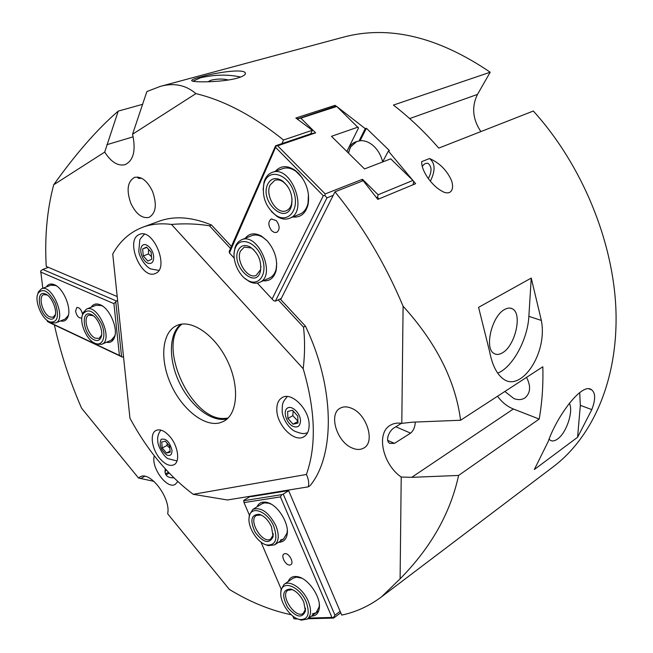 <?xml version="1.0" encoding="UTF-8"?>
<svg xmlns="http://www.w3.org/2000/svg" width="653" height="653" viewBox="0 0 653 653"><rect width="100%" height="100%" fill="white"/><g stroke="black" fill="none" stroke-linecap="round" stroke-linejoin="round"><path stroke-width="0.98" d="M173.886 477.808C167.437 478.037 164.532 475.237 165.16 469.409L165.34 468.927M168.45 472.282L165.389 473.964M141.432 178.147C139.113 178.661 137.889 178.424 137.767 177.436L137.865 177.053M415.284 422.05C415.063 426.931 413.496 430.637 410.598 433.151L394.445 443.379L389.694 443.387C384.805 440.489 389.351 430.245 394.567 427.568L401.456 423.307M177.796 481.539L175.314 484.322C167.111 489.848 150.745 467.466 154.279 455.77M130.894 203.442C126.217 190.219 127.457 181.526 134.6 177.363C141.391 176.13 147.374 180.816 152.549 191.419C157.136 204.609 155.961 213.262 149.006 217.384C142.117 218.747 136.077 214.094 130.894 203.442M351.485 408.247C366.757 414.018 375.418 442.065 363.892 447.974C360.489 449.966 356.489 449.941 351.902 447.901C336.695 441.665 328.435 414.002 340.189 408.198C343.396 406.427 347.159 406.444 351.485 408.247M430.368 181.134C435.527 170.792 435.282 163.274 429.625 158.589L429.723 158.614C438.587 162.532 445.346 168.809 449.99 177.445C454.676 185.387 453.133 195.573 444.024 192.219C432.319 186.978 421.307 171.151 421.675 161.65L429.503 158.54M428.344 178.481C431.968 171.706 431.902 166.703 428.156 163.454C426.131 162.777 424.132 163.789 422.173 166.499M192.847 81.209L200.634 77.74C215.115 74.515 228.428 74.295 240.582 77.07M207.891 81.78L211.246 80.139C217.694 78.727 223.399 78.695 228.362 80.025M200.585 76.948C215.612 72.581 243.128 68.492 245.242 72.818C246.157 74.491 243.463 76.287 237.145 78.189C222.298 82.36 193.41 82.539 191.835 80.825C190.921 80.033 193.835 78.735 200.585 76.948M160.214 86.416C173.91 82.58 185.811 84.98 195.892 93.616L132.559 134.224L146.876 91.559L160.214 86.416L343.045 37.245C388.657 24.961 437.714 36.617 490.215 72.222L477.474 94.416C471.482 106.782 472.617 119.181 480.861 131.596M490.215 72.222L393.408 105.084C409.26 117.295 424.377 131.637 438.759 148.1L533.33 111.026C582.117 164.809 613.689 241.871 615.967 311.032C618.081 380.283 592.434 437.151 553.393 466.666L381.434 596.915L400.101 578.827L401.211 477.033L411.716 477.343L458.594 475.441C450.366 513.217 430.866 547.679 400.101 578.827M569.294 403.162C573.783 410.81 566.486 432.996 557.523 439.045C554.683 441.085 552.267 441.469 550.259 440.22L549.132 439.175M504.679 309.457C507.585 307.841 510.148 307.628 512.376 308.828C522.678 313.513 515.241 345.87 502.418 352.824C499.284 354.693 496.517 354.93 494.125 353.534C484.02 348.735 491.799 315.832 504.679 309.457M531.248 278.08L541.353 320.443C547.826 353.404 521.469 391.49 504.075 379.499C497.137 374.863 492.329 365.582 489.628 351.649L478.576 307.343L531.248 278.08L528.865 316.346C527.738 339.487 512.401 367.647 497.643 373.132M534.35 469.507L548.3 441.297C556.47 417.202 582.011 381.515 591.675 389.857C595.569 392.951 595.618 399.53 591.814 409.611L577.579 437.265L534.35 469.507M579.709 392.584L580.337 405.342L577.579 437.265M346.972 151.618C348.726 146.68 351.689 143.407 355.861 141.815L360.105 140.713C364.145 140.387 368.137 141.717 372.071 144.705C377.271 148.892 380.805 154.606 382.666 161.822M356.767 141.521L350.841 146.688L348.212 152.835M358.987 141.121L365.247 128.649L366.374 128.249L389.482 150.631L388.372 151.055L415.626 183.681L377.801 199.394L363.207 180.693L334.973 191.827L280.725 299.547M334.32 106.823L335.013 105.353L336.564 106.398M337.103 106.757L365.247 128.649M360.105 140.713L366.374 128.249M382.585 161.977L388.372 151.055M348.539 153.161L349.894 148.304M54.395 324.957C60.615 353.142 69.675 380.895 81.584 408.207L138.526 478.037L154.018 481.367M53.685 184.791C75.968 153.553 97.477 128.992 118.226 111.116L104.692 152.092L53.685 184.791C47.049 209.964 44.567 237.178 46.241 266.432L117.205 296.56M118.226 111.116L142.697 104.309M281.916 143.619L283.524 139.995C253.454 115.867 224.248 100.407 195.892 93.616M283.524 139.995L312.346 130.265L295.85 118.013L335.013 105.353M403.089 306.2C436.343 342.923 455.508 380.936 460.585 420.254L412.574 422.156L401.799 423.356L403.089 306.2C385.262 263.812 362.562 225.693 334.973 191.827M460.585 420.254L542.823 366.79C543.32 385.237 542.104 402.664 539.19 419.055L458.594 475.441M288.389 490.077L341.739 615.093C356.04 612.057 369.28 606 381.434 596.915M138.526 478.037L139.93 477.008C149.782 470.168 171.135 498.206 167.674 513.789L229.325 589.39C249.756 601.903 270.399 610.359 291.246 614.759M169.241 473.107L165.935 474.935M526.522 377.385C531.085 386.274 530.538 393.122 524.906 397.914C521.771 399.897 518.123 400.134 513.968 398.608L504.842 391.482M132.559 134.224C136.069 150.435 133.555 160.589 125.017 164.695C117.891 166.27 111.116 162.075 104.692 152.092M401.211 477.033C382.723 464.422 375.867 433.184 390.233 425.307C393.514 423.324 397.375 422.671 401.799 423.356M539.19 419.055L513.364 408.99C507.169 406.484 501.888 402.232 497.521 396.24M249.144 497.121L248.875 496.492M312.346 130.265L310.689 133.841L275.574 145.782L277.647 145.782L315.636 132.845L300.788 118.136L336.785 106.455L358.513 127.996L346.841 151.488M230.509 248.466L209.466 225.783C197.377 223.808 184.717 223.359 171.478 224.428C161.022 223.097 151.488 224.012 142.876 227.171L159.022 221.261C174.294 215.67 191.778 216.918 211.482 225.007L231.399 246.45M280.17 298.952L305.433 326.149C335.054 387.735 335.152 455.5 310.053 485.718L308.24 486.852C309.228 483.302 308.616 479.171 306.412 474.453L193.206 494.313L227.448 499.969L308.24 486.852M227.179 418.875C212.037 422.728 190.986 406.533 179.755 383.417C168.392 360.374 168.531 333.83 180.881 324.255M219.645 422.899C203.793 426.915 181.518 408.647 170.662 383.85C159.61 359.117 161.944 332.108 176.759 325.521C191.027 318.786 214.641 334.507 227.138 360.252C239.822 385.907 237.765 414.198 223.693 421.34L219.645 422.899M307.032 432.996L307.441 433.021M309.13 424.744C309.187 430.523 307.473 434.506 303.971 436.686C294.544 442.971 276.913 425.372 276.823 409.945C276.668 403.913 278.464 399.783 282.202 397.563C291.483 391.522 309.261 409.251 309.13 424.744M159.838 458.496C151.757 449.15 149.529 433.331 156.026 430.441C160.107 428.752 164.744 430.809 169.927 436.62C178.114 445.966 180.326 461.851 173.984 464.756C169.788 466.544 165.07 464.454 159.838 458.496M138.869 234.696L139.611 234.37C153.422 228.052 169.707 268.285 155.487 273.411L155.21 273.525C141.595 280.039 125.009 240.769 138.869 234.696M193.206 494.313C168.188 475.466 147.105 450.08 129.947 418.165L112.74 253.984C119.989 241.014 130.029 232.076 142.876 227.171M306.412 474.453C316.566 445.901 315.497 410.655 303.196 368.716C304.927 354.146 305.024 340.27 303.482 327.112L278.202 299.866M171.478 224.428L303.196 368.716M211.482 225.007L209.466 225.783M305.433 326.149L303.482 327.112M169.641 446.211L170.172 452.178L166.466 453.035L162.254 447.974L161.699 442.032L165.389 441.126L169.641 446.211M166.466 453.035L170.082 451.101M167.184 443.265L166.997 445.452L162.254 447.974M166.997 445.452L169.813 448.138M297.735 416.083L297.972 423.071L293.034 424.205L287.891 418.426L287.63 411.472L292.544 410.272L297.735 416.083M293.034 424.205L297.915 421.438M293.099 410.892L292.87 415.635L287.891 418.426M292.87 415.635L297.907 421.201M151.129 252.18L151.749 259.192L147.823 261.045L143.293 255.952L142.64 248.981L146.55 247.063L151.129 252.18M146.835 247.381L142.64 248.981M148.492 249.242L148.509 253.935L143.293 255.952M148.509 253.935L151.529 256.662M81.878 317.676L81.315 318.068C78.597 318.142 76.687 315.848 75.56 311.203L76.817 307.481C79.486 307.4 81.396 309.653 82.547 314.248M42.812 288.291L40.706 270.995L42.772 269.444L48.42 267.355M117.63 300.584L116.503 301.041L42.772 269.444M40.625 272.007L113.908 303.645L116.503 301.041M113.908 303.645L119.417 355.428L122.413 357.126L49.897 322.827L47.253 321.317L47.122 320.345M119.417 355.428L47.253 321.317M122.413 357.126L123.499 356.636M60.517 320.933C63.839 321.758 66.255 320.525 67.765 317.236C72.018 308.747 63.39 287.916 54.24 284.651C50.787 283.312 48.167 284.063 46.371 286.928M106.423 342.278C110.145 343.029 112.789 341.503 114.373 337.699C118.446 328.557 109.606 308.143 100.056 304.706C96.154 303.196 93.199 304.037 91.191 307.22M115.148 334.54L114.659 336.197L111.181 340.205M94.089 342.833L96.701 344.221L101.746 344.319C113.883 340.18 97.909 303.376 86.441 309.155L95.999 305.253L101.354 305.547L102.913 306.339M68.557 314.501L68.116 315.758L65.014 319.097L55.652 322.917C66.965 319.407 52.134 283.688 41.449 288.806L38.413 291.883L37.637 294.356M50.926 285.19L55.546 285.483L56.762 286.096M121.572 356.62L115.834 302.241M101.59 335.071L99.068 338.434L95.24 338.156C87.616 335.095 82.645 317.129 88.93 315.138L93.15 315.668M94.252 339.919C97.403 341.266 99.656 340.442 101.003 337.43C103.917 331.153 97.648 316.721 91.012 314.452C79.993 309.506 83.429 335.462 94.252 339.919M94.62 343.103C86.343 339.642 79.021 322.019 82.694 314.346C87.935 307.718 94.179 310.82 101.427 323.659C106.635 335.373 103.035 346.555 95.354 343.421L94.62 343.103M86.441 309.155L83.037 312.828L82.254 315.652M55.399 314.517L53.179 317.211L49.873 316.934C42.706 314.077 37.809 296.323 43.767 294.609L47.294 295.042M48.91 318.623C51.611 319.799 53.579 319.121 54.811 316.599C57.823 310.779 51.718 296.095 45.375 293.94C35.172 289.328 38.902 314.526 48.91 318.623M49.326 321.717C41.408 318.435 34.234 300.511 38.021 293.377C42.976 287.622 48.746 290.903 55.317 303.221C59.39 316.493 57.595 322.745 49.946 321.978L49.326 321.717M48.967 321.537L51.293 322.778L55.652 322.917M284.945 553.638C289.026 552.928 294.291 562.764 290.846 564.682L289.826 565.033C285.704 565.678 280.512 555.883 283.965 553.973L284.945 553.638M307.824 618.766L333.601 618.081L340.744 612.759M296.527 618.415L294.168 618.807L297.956 619.028M250.67 496.198L243.773 500.369L244.01 502.598L280.439 496.9L331.961 617.444L333.601 618.081M293.826 618.489L292.773 616.04M281.149 588.998L260.988 542.096M249.332 514.972L244.01 502.598M340.131 611.322L334.948 615.175L333.275 617.746M334.948 615.175L283.231 494.092L281.867 494.639L280.439 496.9M283.231 494.092L288.667 490.738M331.961 617.444L308.755 618.081M311.416 616.138L311.726 616.138C315.995 615.877 318.517 613.281 319.284 608.351C321.186 597.356 308.583 578.746 298.005 576.762C293.14 575.775 289.875 577.366 288.185 581.554M278.651 542.219L280.031 542.17C283.859 541.655 286.218 539.1 287.116 534.529C289.442 523.706 277.974 505.104 267.461 502.532C262.465 501.243 258.972 502.679 256.988 506.859M287.23 490.264L287.442 490.77L288.504 490.346M287.442 490.77L250.964 496.672L250.752 496.19M261.959 503.806L264.555 502.867L268.824 503.243L271.281 504.214M287.304 530.277L287.083 532.962L283.565 539.011L280.504 540.08M297.89 618.995L301.253 620.146L307.375 619.093C311.269 615.657 311.563 609.698 308.257 601.233C303.229 588.892 289.924 579.75 284.096 584.37L292.928 578.289L296.372 577.121L301.735 578.174M319.309 604.229L319.203 606.743L316.093 612.726L312.175 614M281.867 494.639L243.634 500.712M273.24 533.64L273.076 535.117L270.783 538.937C262.735 544.839 247.65 520.131 256.4 515.437L260.776 515.021L262.139 515.519M271.493 526.767C268.399 520.196 264.359 516.05 259.363 514.319C251.062 514.393 249.691 520.433 255.25 532.456C263.396 542.872 269.338 544.292 273.085 536.717L271.493 526.767M273.836 526.465C278.039 539.394 275.664 545.565 266.693 544.977C257.241 543.018 246.834 525.934 249.299 516.507C251.111 504.957 267.828 511.462 273.836 526.465M264.702 544.284L268.13 545.647L274.578 544.88C278.986 541.28 279.411 534.872 275.868 525.649C268.726 512.221 261.061 506.801 252.866 509.397L249.348 514.915L249.022 518.629M305.441 608.131L305.343 609.494L303.319 613.273C295.719 619.485 279.566 595.291 287.9 590.271L292.038 589.667L293.303 590.051M303.808 602.148C300.413 595.054 296.005 590.687 290.577 589.03C282.553 589.537 281.59 595.65 287.663 607.372C296.16 617.444 302.07 618.701 305.408 611.135L303.808 602.148M306.224 602.042C310.24 613.983 308.085 619.819 299.768 619.534C290.275 618.073 278.904 601.005 280.994 591.463C282.316 579.521 300.086 586.672 306.224 602.042M284.096 584.37L280.97 589.839L280.806 593.446M271.632 230.68C268.065 225.587 267.95 221.661 271.297 218.918L276.325 220.632C279.9 225.718 280.031 229.644 276.709 232.395L274.195 232.411L271.632 230.68M376.373 197.467L377.556 197.239L378.111 194.757L362.48 179.273L325.202 193.933L277.647 145.782M362.064 181.142L362.48 179.273M358.032 127.098L331.471 136.33L364.529 168.931L390.714 158.842L412.933 180.424L378.111 194.757M377.556 197.239L378.952 198.912L412.99 184.775L413.724 181.412L412.933 180.424M300.788 118.136L298.339 118.642L298.119 119.589M315.636 132.845L310.689 133.841M336.785 106.455L333.136 107.068L298.339 118.642M297.907 118.487L297.588 119.213M325.202 193.933L324.859 195.459L326.957 197.859L333.177 195.386M281.28 298.437L275.346 301.18L326.957 197.859M324.859 195.459L323.292 195.753L272.097 299.033L273.827 300.772L275.346 301.18M275.574 145.782L229.227 251.397L229.448 252.964L276.129 146.084M275.778 147.57L323.292 195.753M272.097 299.033L257.315 283.076M234.223 258.131L229.448 252.964M292.74 217.008C300.511 217.776 305.62 213.637 308.077 204.577C309.914 193.01 306.706 182.554 298.462 173.2L295.197 170.368C287.353 165.168 280.766 165.454 275.435 171.241M263.151 280.798C269.665 281.41 273.982 278.015 276.097 270.611C277.933 259.935 274.897 249.936 266.995 240.606L261.526 236.157C254.711 232.484 249.25 233.211 245.144 238.329M244.606 278.186L249.364 281.582C253.029 283.435 256.4 283.712 259.478 282.414C276.937 276.146 258.164 231.733 241.414 239.831L251.707 235.684C255.029 234.411 258.653 234.9 262.579 237.161L267.069 240.688M276.717 263.502L276.113 269.158C274.995 273.534 272.823 276.456 269.607 277.941L259.478 282.414M271.37 211.458L277.109 216.51C281.459 219.179 285.573 219.783 289.467 218.322C309.049 212.005 291.075 164.213 272.097 172.449L282.725 168.621C286.961 167.201 291.409 168.139 296.07 171.437L302.217 177.804M308.445 194.374L308.028 203.205C306.706 208.748 303.996 212.388 299.907 214.135L289.467 218.322M260.931 266.497L260.474 269.811L256.245 275.329C247.756 279.762 235.504 260.735 240.524 250.997L244.279 247.112L251.201 247.936L253.911 249.919M238.198 250.344C230.648 265.787 255.878 289.924 260.416 271.313C261.788 261.167 258.343 253.038 250.083 246.924C244.695 244.287 240.737 245.422 238.198 250.344M235.504 247.446C240.124 236.117 256.229 242.059 261.967 257.657C268.04 273.134 259.47 286.798 248.189 280.61C238.623 276.031 231.497 259.29 234.851 249.209L235.504 247.446M241.414 239.831L238.508 241.692L236.247 244.606L234.966 247.691L234.101 253.47M292.046 198.757L291.589 203.867C290.675 207.336 288.912 209.613 286.308 210.699C276.954 215.139 264.694 195.614 270.113 184.995L274.799 180.31C277.484 179.387 280.317 179.926 283.296 181.918L287.026 185.46M267.673 184.277C259.184 201.777 286.74 226.395 291.597 205.303C293.066 195.435 289.989 187.28 282.349 180.832C275.852 176.979 270.962 178.13 267.673 184.277M264.783 181.289C270.122 168.205 288.397 174.661 293.858 192.096C299.735 209.401 288.389 223.644 276.08 215.457C265.763 207.246 261.731 196.61 263.967 183.55L264.783 181.289M272.097 172.449C268.93 173.633 266.538 176.032 264.914 179.632L264.032 182.081L263.102 189.705M228.019 418.108L223.848 418.475C190.407 420.042 156.41 343.829 181.967 324.092M164.899 472.209L166.074 469.727M394.445 443.379L387.76 440.408M410.598 433.151L395.849 426.776M541.353 320.443L528.865 316.346M591.814 409.611L580.337 405.342M477.474 94.416L409.651 118.568M141.146 478.265L144.737 476.315M106.888 144.688L133.196 136.812M411.716 477.343L513.364 408.99M171.992 450.301C172.033 454.855 170.253 456.398 166.637 454.904C160.638 449.762 158.818 444.562 161.169 439.306C166.082 438.13 169.682 441.795 171.992 450.301M300.502 420.793C300.209 426.148 297.744 428.009 293.115 426.393C286.618 423.544 282.659 411.594 287.14 408.296C291.418 404.64 300.396 412.982 300.502 420.793M153.659 256.531C153.757 261.975 151.88 264.212 148.027 263.249C142.583 261.298 138.616 249.813 142.044 245.846C145.284 241.545 153.088 248.671 153.659 256.531M427.282 163.242L428.156 163.454M245.25 72.826L245.308 74.034M510.173 308.11L512.376 308.828M591.642 389.833L589.316 388.992M177.004 460.928L168.458 458.822C164.483 457.9 157.226 445.542 157.773 440.775C157.291 437.004 158.32 433.445 160.867 430.098M307.522 432.866C304.714 433.168 304.11 434.898 295.189 431.388C291.165 429.911 283.557 421.871 282.202 412.067C282.129 407.26 282.374 404.346 282.929 403.334C282.716 402.648 284.169 400.379 287.287 396.534M158.842 270.391L151.169 269.028C146.713 267.869 139.448 258.229 138.787 251.242L139.775 240.377C139.497 239.79 141.056 237.749 144.46 234.247M101.354 305.547L100.056 304.706M114.659 336.197L114.373 337.699M55.546 285.483L54.24 284.651M68.116 315.758L67.765 317.236M92.351 315.285L91.012 314.452M101.313 335.903L101.003 337.43M95.354 343.421L96.701 344.221M82.694 314.346L83.037 312.828M101.746 344.319L113.72 339.095M46.714 294.772L45.375 293.94M55.178 315.105L54.811 316.599M49.946 321.978L51.293 322.778M38.021 293.377L38.413 291.883M41.449 288.806L53.252 284.3M268.824 503.243L267.461 502.532M287.083 532.962L287.116 534.529M299.425 577.407L298.005 576.762M319.203 606.743L319.284 608.351M260.776 515.021L259.363 514.319M273.076 535.117L273.085 536.717M266.693 544.977L268.13 545.647M249.299 516.507L249.348 514.915M274.578 544.88L283.565 539.011M252.866 509.397L264.808 502.051M292.038 589.667L290.577 589.03M305.343 609.494L305.408 611.135M299.768 619.534L301.253 620.146M280.994 591.463L280.97 589.839M307.375 619.093L318.729 610.8M262.579 237.161L261.526 236.157M276.113 269.158L276.097 270.611M296.07 171.437L295.197 170.368M308.028 203.205L308.077 204.577M251.201 247.936L250.083 246.924M260.474 269.811L260.416 271.313M248.189 280.61L249.364 281.582M234.851 249.209L234.966 247.691M283.296 181.918L282.349 180.832M291.589 203.867L291.597 205.303M276.08 215.457L277.109 216.51M263.967 183.55L264.032 182.081"/></g></svg>
